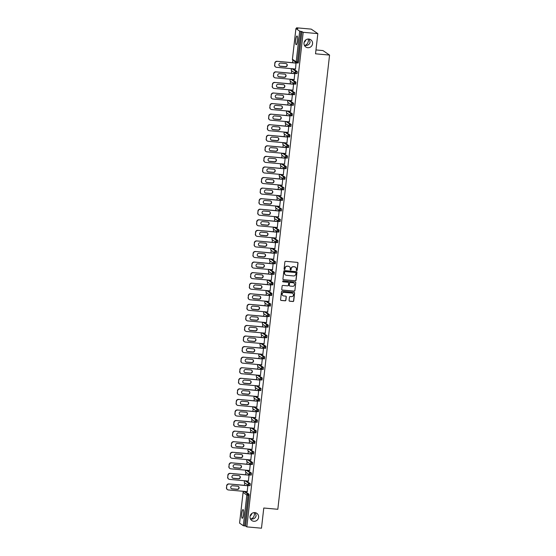 <?xml version="1.0" encoding="UTF-8"?>
<svg xmlns="http://www.w3.org/2000/svg" width="556" height="556" viewBox="0 0 556 556"><rect width="100%" height="100%" fill="white"/><g stroke="black" fill="none" stroke-linecap="round" stroke-linejoin="round"><path stroke-width="0.83" d="M254.3 512.597L254.44 514.502C253.925 517.129 252.619 518.637 250.513 519.033L251.103 519.109M254.815 512.611A4.392 4.267 124.2 0 0 251.847 520.576A4.392 4.267 124.2 0 0 258.345 518.387A4.392 4.267 124.2 0 0 254.815 512.611M308.26 39.017L308.399 40.929C307.885 43.556 306.571 45.064 304.473 45.453L305.056 45.536M308.768 39.038A4.392 4.267 124.2 0 0 305.807 46.996A4.392 4.267 124.2 0 0 312.305 44.807A4.392 4.267 124.2 0 0 308.768 39.038M296.695 270.598A0.473 0.459 124.2 0 0 297.203 270.174L298.009 263.113A0.674 0.653 124.2 0 0 297.432 262.39L285.617 261.32A0.674 0.653 124.2 0 0 284.887 261.925L284.081 268.993A0.473 0.459 124.2 0 0 284.484 269.5A0.473 0.459 124.2 0 0 284.999 269.076L285.103 268.159A2.155 2.092 124.2 0 1 287.445 266.22L288.432 266.31A2.155 2.092 124.2 0 1 290.288 268.631L290.183 269.542A0.473 0.459 124.2 0 0 290.586 270.049A0.473 0.459 124.2 0 0 291.101 269.625L291.205 268.708A2.155 2.092 124.2 0 1 293.547 266.776L294.534 266.859A2.155 2.092 124.2 0 1 296.39 269.18L296.285 270.091A0.473 0.459 124.2 0 0 296.695 270.598M296.417 270.473A0.473 0.459 124.2 0 0 297.071 270.084L297.877 263.023A0.674 0.653 124.2 0 0 297.662 262.453M284.213 269.368A0.473 0.459 124.2 0 0 284.867 268.986L285.103 268.159M290.315 269.924A0.473 0.459 124.2 0 0 290.969 269.535L291.205 268.708M250.513 519.033C253.64 519.332 255.51 518.213 256.135 515.655L255.28 512.681M304.473 45.453C307.593 45.759 309.47 44.633 310.095 42.082L309.24 39.101M297.46 40.942A4.392 0.903 -84.8 0 0 297.001 35.994A4.392 0.903 -84.8 0 0 295.764 39.789A4.392 0.903 -84.8 0 0 296.216 44.737A4.392 0.903 -84.8 0 0 297.46 40.942M243.5 514.515A4.392 0.903 -84.8 0 0 243.048 509.567A4.392 0.903 -84.8 0 0 241.804 513.362A4.392 0.903 -84.8 0 0 242.256 518.31A4.392 0.903 -84.8 0 0 243.5 514.515M289.078 300.49A0.674 0.653 124.2 0 0 289.655 301.213L292.97 301.512A0.674 0.653 124.2 0 0 293.707 300.907L294.597 293.061A0.674 0.653 124.2 0 0 294.02 292.338L282.205 291.274A0.674 0.653 124.2 0 0 281.475 291.879L280.578 299.726A0.674 0.653 124.2 0 0 281.155 300.448L285.159 300.81A0.674 0.653 124.2 0 0 285.895 300.205L286.277 296.848A0.674 0.653 124.2 0 0 285.694 296.119L283.713 295.945A1.8 1.751 124.2 0 1 282.26 293.575A1.8 1.751 124.2 0 1 284.116 292.386L291.893 293.088A1.8 1.751 124.2 0 1 293.346 295.458A1.8 1.751 124.2 0 1 291.49 296.647L290.19 296.529A0.674 0.653 124.2 0 0 289.461 297.133L289.078 300.49M295.931 28.592L292.435 59.27L296.181 61.82L299.677 31.143L295.931 28.592L297.808 28.641L296.57 27.8L311.214 29.12L317.83 33.624L315.53 53.807L329.569 55.079L277.819 509.282L263.78 508.017L261.48 528.2L246.836 526.88L303.187 32.304L300.879 31.365L297.384 62.05L298.454 62.147L301.95 31.463M317.83 33.624L303.187 32.304M295.326 280.836A0.674 0.653 124.2 0 0 296.056 280.231L296.953 272.384A0.674 0.653 124.2 0 0 296.376 271.662L284.561 270.598A0.674 0.653 124.2 0 0 283.831 271.203L282.935 279.049A0.674 0.653 124.2 0 0 283.511 279.772L295.194 280.745A0.674 0.653 124.2 0 0 295.924 280.141L296.821 272.294A0.674 0.653 124.2 0 0 296.605 271.731M295.778 282.726L294.882 290.573A0.674 0.653 124.2 0 1 294.152 291.177L282.337 290.107A0.674 0.653 124.2 0 1 281.753 289.384L282.135 286.027A0.674 0.653 124.2 0 1 282.872 285.423L287.66 285.853A0.674 0.653 124.2 0 0 288.39 285.249L288.647 283.025A0.674 0.653 124.2 0 0 288.064 282.295L283.08 281.85A0.473 0.459 124.2 0 1 282.698 281.225A0.473 0.459 124.2 0 1 283.185 280.919L295.194 282.003A0.674 0.653 124.2 0 1 295.778 282.726L294.882 290.573M329.569 55.079L322.953 50.575L315.968 49.943M299.677 31.143L300.879 31.365M246.836 526.88L245.599 526.039L243.326 525.712L239.587 523.12M250.151 515.954A4.392 4.267 124.2 0 0 251.868 513.438M304.111 42.374A4.392 4.267 124.2 0 0 305.821 39.858M244.438 485.339L244.723 482.865L248.456 485.409A1.029 1.001 124.2 0 0 248.914 485.576L249.151 483.539L250.214 483.637L250.297 484.79L250.012 485.68L248.963 485.576M245.641 474.775L245.926 472.301L249.658 474.838A1.029 1.001 124.2 0 0 250.117 475.005L250.353 472.975L251.423 473.073L251.507 474.219L251.215 475.109L250.165 475.012M246.843 464.204L247.128 461.737M248.052 453.64L248.33 451.166L252.063 453.71A1.029 1.001 124.2 0 0 252.528 453.877L253.599 453.967L252.549 453.884L252.758 451.84L253.828 451.938L253.619 453.981M249.255 443.076L249.533 440.602M250.457 432.505L250.742 430.038M251.66 421.941L251.944 419.467L255.677 422.011A1.029 1.001 124.2 0 0 256.142 422.178L257.206 422.275L256.163 422.185L256.372 420.141L257.442 420.239L257.233 422.282M252.869 411.377L253.147 408.903M254.071 400.807L254.349 398.339L258.081 400.876A1.029 1.001 124.2 0 0 258.547 401.043L258.776 399.013L259.847 399.111L259.638 401.147L258.596 401.05M255.273 390.242L255.551 387.775L259.291 390.312A1.029 1.001 124.2 0 0 259.749 390.479L260.82 390.576L259.777 390.486L259.986 388.442L261.049 388.54L260.84 390.583M256.476 379.678L256.761 377.204M257.678 369.114L257.963 366.64L261.695 369.177A1.029 1.001 124.2 0 0 262.161 369.344L262.39 367.314L263.461 367.412L263.252 369.448L262.21 369.351M258.887 358.544L259.165 356.076M260.09 347.98L260.368 345.505M261.292 337.416L261.577 334.941M262.495 326.845L262.779 324.377M263.697 316.281L263.982 313.806M264.906 305.717L265.184 303.242L268.916 305.786A1.029 1.001 124.2 0 0 269.382 305.946L269.611 303.917L270.682 304.014L270.473 306.057L269.431 305.953M266.109 295.146L266.387 292.678M267.311 284.582L267.596 282.114M268.513 274.018L268.798 271.543L272.53 274.087A1.029 1.001 124.2 0 0 272.996 274.247L274.066 274.344L273.017 274.261L273.225 272.218L274.296 272.315L274.087 274.358M269.723 263.454L270.001 260.979M270.925 252.883L271.203 250.415L274.935 252.952A1.029 1.001 124.2 0 0 275.401 253.119L275.63 251.09L276.7 251.18L276.784 252.334L276.492 253.223L275.449 253.119M272.127 242.319L272.412 239.845L276.144 242.388A1.029 1.001 124.2 0 0 276.603 242.555L277.673 242.645L276.631 242.562L276.839 240.519L277.903 240.616L277.701 242.659M273.33 231.755L273.615 229.28M274.532 221.184L274.817 218.716L278.549 221.253A1.029 1.001 124.2 0 0 279.015 221.42L279.244 219.391L280.314 219.488L280.106 221.524L279.063 221.427M275.741 210.62L276.019 208.146L279.751 210.689A1.029 1.001 124.2 0 0 280.217 210.856L280.446 208.82L281.517 208.917L281.6 210.071L281.308 210.96L280.266 210.856M276.944 200.056L277.222 197.582M278.146 189.485L278.431 187.018M279.348 178.921L279.633 176.454M280.558 168.357L280.836 165.883M281.76 157.793L282.038 155.319M282.962 147.222L283.24 144.755M284.165 136.658L284.45 134.184M285.367 126.094L285.652 123.62L289.384 126.156A1.029 1.001 124.2 0 0 289.85 126.323L290.079 124.294L291.149 124.391L290.941 126.427L289.891 126.33M286.576 115.523L286.854 113.056M287.779 104.959L288.057 102.485L291.789 105.028A1.029 1.001 124.2 0 0 292.254 105.195L292.484 103.159L293.554 103.256L293.637 104.41L293.346 105.299L292.303 105.195M288.981 94.395L289.266 91.921L292.998 94.464A1.029 1.001 124.2 0 0 293.457 94.624L294.527 94.722L293.485 94.638L293.693 92.595L294.756 92.692L294.555 94.735M290.183 83.824L290.468 81.357M291.386 73.26L291.671 70.793L295.403 73.329A1.029 1.001 124.2 0 0 295.868 73.496L296.098 71.46L297.168 71.557L297.251 72.711L296.96 73.6L295.917 73.496M292.595 62.696L292.873 60.222L296.605 62.765A1.029 1.001 124.2 0 0 297.071 62.925L297.384 62.05L296.181 61.82A1.029 1.001 124.2 0 0 296.605 62.765A1.029 1.029 0 0 0 297.092 62.939L298.162 63.036L297.119 62.932M296.487 28.53L296.57 27.8M296.014 63.002L295.528 69.187M244.147 491.553L245.245 491.643L249.012 494.201L249.095 495.354L248.025 495.257L244.529 525.941M245.599 526.039L249.095 495.354M298.454 62.147L298.162 63.036M246.426 481.086L250.214 483.637M247.629 470.515L251.423 473.073M248.88 459.958L247.809 459.861L248.88 459.958L252.626 462.502L252.417 464.545L251.375 464.448M250.033 449.387L253.828 451.938M251.236 438.816L255.03 441.374L254.822 443.41L253.779 443.313M250.165 438.726L250.193 438.719A1.029 1.029 0 0 0 249.519 440.595A1.029 1.001 124.2 0 1 249.095 439.65A1.029 1.001 -55.8 0 1 250.214 438.726L251.284 438.823L250.214 438.726L253.96 441.276L255.03 441.374M252.487 428.259L251.395 428.155L252.466 428.245L256.24 430.81L256.031 432.846L254.982 432.749M253.647 417.688L257.442 420.239M254.85 407.117L258.644 409.675L258.436 411.718L257.393 411.614M253.779 407.027L253.807 407.02A1.029 1.029 0 0 0 253.133 408.896A1.029 1.001 124.2 0 1 252.709 407.951A1.029 1.001 -55.8 0 1 253.828 407.027L254.898 407.124L253.828 407.027L257.574 409.577L258.644 409.675M256.052 396.553L259.847 399.111M257.254 385.989L261.049 388.54M258.464 375.425L262.258 377.976L262.05 380.019L261 379.915M259.666 364.854L263.461 367.412M260.868 354.29L264.663 356.841L264.454 358.884L263.412 358.787M261 343.629L262.119 343.726L265.865 346.277L265.657 348.32L264.614 348.216M267.075 335.713L266.866 337.749L265.768 337.645A1.029 1.001 124.2 0 1 265.309 337.485A1.029 1.029 0 0 0 265.796 337.659L266.004 335.615L267.075 335.713L263.322 333.162L262.258 333.065L266.004 335.615A1.029 1.001 -55.8 0 0 264.885 336.54A1.029 1.001 124.2 0 0 265.309 337.485L261.563 334.934A1.029 1.001 124.2 0 1 261.139 333.989A1.029 1.001 -55.8 0 1 262.258 333.065L262.23 333.058A1.029 1.029 0 0 0 261.563 334.934M264.482 322.591L268.277 325.149L268.068 327.185L267.019 327.088M263.412 322.494L264.531 322.598L263.461 322.501L267.207 325.051L268.277 325.149M264.614 311.93L265.733 312.027L269.479 314.578L269.271 316.621L268.228 316.517M266.887 301.456L270.682 304.014M268.089 290.892L271.884 293.45L271.675 295.486L270.633 295.389M267.019 290.795L267.047 290.795A1.029 1.029 0 0 0 266.373 292.664A1.029 1.001 124.2 0 1 265.949 291.726A1.029 1.001 -55.8 0 1 267.068 290.802L268.138 290.899L267.068 290.802L270.814 293.353L271.884 293.45M269.347 280.328L268.249 280.224L269.347 280.328L273.093 282.879L272.885 284.922L271.835 284.818M270.501 269.764L274.296 272.315M271.703 259.193L275.498 261.751L275.289 263.787L274.247 263.69M270.633 259.103L270.661 259.096A1.029 1.029 0 0 0 269.987 260.972A1.029 1.001 124.2 0 1 269.563 260.027A1.029 1.001 -55.8 0 1 270.682 259.103L271.752 259.2L270.682 259.103L274.428 261.654L275.498 261.751M272.906 248.629L276.7 251.18M274.115 238.065L277.903 240.616M275.366 227.501L274.296 227.404L275.366 227.501L279.112 230.052L278.904 232.088L277.854 231.991M276.52 216.93L280.314 219.488M277.722 206.366L281.517 208.917M278.973 195.802L277.903 195.705L278.973 195.802L282.719 198.353L282.511 200.396L281.468 200.292M283.928 187.789L283.72 189.825L282.622 189.721A1.029 1.001 124.2 0 1 282.163 189.554A1.029 1.029 0 0 0 282.65 189.728L282.858 187.692L283.928 187.789L280.175 185.238L279.112 185.141L282.858 187.692A1.029 1.001 -55.8 0 0 281.739 188.616A1.029 1.001 124.2 0 0 282.163 189.554L278.417 187.004A1.029 1.001 124.2 0 1 277.993 186.065A1.029 1.001 -55.8 0 1 279.112 185.141L279.084 185.134A1.029 1.029 0 0 0 278.417 187.004M281.336 174.667L285.131 177.218L284.922 179.261L283.873 179.157M280.266 174.57L281.385 174.667L280.314 174.577L284.06 177.121L285.131 177.218M281.468 164.006L282.587 164.103L286.333 166.654L286.125 168.697L285.082 168.593M287.535 156.09L287.327 158.126L286.236 158.022A1.029 1.001 124.2 0 1 285.77 157.855A1.029 1.029 0 0 0 286.257 158.029L286.465 155.993L287.535 156.09L283.789 153.539L282.719 153.442L286.465 155.993A1.029 1.001 -55.8 0 0 285.346 156.917A1.029 1.001 124.2 0 0 285.77 157.855L282.024 155.312A1.029 1.001 124.2 0 1 281.6 154.366A1.029 1.001 -55.8 0 1 282.719 153.442L282.698 153.435A1.029 1.029 0 0 0 282.024 155.312M284.943 142.968L288.738 145.519L288.529 147.562L287.487 147.458M283.873 142.871L284.971 142.961L283.921 142.878L287.667 145.429L288.738 145.519M286.201 132.404L285.103 132.3L286.201 132.404L289.947 134.955L289.739 136.998L288.689 136.894M287.355 121.834L291.149 124.391M288.557 111.269L292.352 113.82L292.143 115.863L291.101 115.766M287.487 111.172L287.515 111.172A1.029 1.029 0 0 0 286.84 113.042A1.029 1.001 124.2 0 1 286.416 112.103A1.029 1.001 -55.8 0 1 287.535 111.179L288.585 111.263L287.535 111.179L291.281 113.73L292.352 113.82M289.759 100.706L293.554 103.256M290.969 90.135L294.756 92.692M292.22 79.578L291.149 79.48L292.22 79.578L295.966 82.128L295.757 84.164L294.708 84.067M293.373 69.007L297.168 71.557M294.131 79.578L294.812 73.573M292.922 90.141L293.61 84.137M291.719 100.712L292.407 94.701M290.517 111.276L291.198 105.265M289.315 121.84L289.996 115.836M288.112 132.411L288.793 126.4M286.903 142.975L287.591 136.964M285.701 153.539L286.389 147.535M284.498 164.11L285.179 158.099M283.296 174.674L283.977 168.663M282.087 185.238L282.775 179.234M280.884 195.802L281.572 189.798M279.682 206.373L280.37 200.362M278.48 216.937L279.161 210.926M277.277 227.501L277.958 221.496M276.068 238.072L276.756 232.06M274.866 248.636L275.554 242.625M273.663 259.2L274.344 253.195M272.461 269.771L273.142 263.759M271.258 280.335L271.94 274.323M270.049 290.899L270.737 284.894M268.847 301.463L269.535 295.458M267.644 312.034L268.326 306.022M266.442 322.598L267.123 316.586M265.233 333.162L265.921 327.157M264.03 343.733L264.719 337.721M262.828 354.297L263.516 348.285M261.626 364.861L262.307 358.856M260.423 375.432L261.105 369.42M259.214 385.996L259.902 379.984M258.012 396.56L258.7 390.555M256.809 407.124L257.491 401.119M255.607 417.695L256.288 411.683M254.398 428.259L255.086 422.247M253.195 438.823L253.883 432.818M251.993 449.394L252.681 443.382M250.791 459.958L251.472 453.946M249.588 470.522L250.269 464.517M248.379 481.093L249.067 475.081M247.177 491.657L247.865 485.645M295.438 267.165A2.155 2.092 124.2 0 0 294.402 266.769L294.534 266.859M291.073 268.618A2.155 2.092 124.2 0 1 293.415 266.685L294.402 266.769M289.328 266.616A2.155 2.092 124.2 0 0 288.3 266.22L288.432 266.31M284.971 268.068A2.155 2.092 124.2 0 1 287.313 266.129L288.3 266.22M283.15 279.612A0.674 0.653 124.2 0 0 283.379 279.682L295.194 280.745M295.952 273.038A0.473 0.459 124.2 0 0 295.542 272.53L285.172 271.592A0.473 0.459 124.2 0 0 284.665 272.016L284.554 272.982A2.155 2.092 124.2 0 0 286.409 275.296L293.498 275.936A2.155 2.092 124.2 0 0 295.841 273.997L295.952 273.038M285.374 274.907A2.155 2.092 124.2 0 1 284.422 272.892L284.533 271.926A0.473 0.459 124.2 0 1 285.04 271.502L295.41 272.44M281.968 289.954A0.674 0.653 124.2 0 0 282.205 290.017L294.02 291.087A0.674 0.653 124.2 0 0 294.75 290.482M288.3 282.365A0.674 0.653 124.2 0 0 287.932 282.205L283.08 281.85M292.63 286.305A1.8 1.751 124.2 0 0 293.846 283.039A1.8 1.751 124.2 0 0 293.04 282.747L290.295 282.497A0.674 0.653 124.2 0 0 289.565 283.101L289.315 285.332A0.674 0.653 124.2 0 0 289.891 286.055L292.63 286.305M293.783 282.99A1.8 1.751 124.2 0 0 292.908 282.656L293.04 282.747M289.523 285.895A0.674 0.653 124.2 0 1 289.183 285.242L289.433 283.011A0.674 0.653 124.2 0 1 290.162 282.406L292.908 282.656M295.646 282.636A0.674 0.653 124.2 0 0 295.431 282.066M292.637 293.332A1.8 1.751 124.2 0 0 291.761 292.998L291.893 293.088M282.837 295.604A1.8 1.751 124.2 0 1 283.984 292.296L291.761 292.998M280.794 300.289A0.674 0.653 124.2 0 0 281.023 300.358L285.026 300.72A0.674 0.653 124.2 0 0 285.763 300.115L286.145 296.758A0.674 0.653 124.2 0 0 285.93 296.188M289.294 301.06A0.674 0.653 124.2 0 0 289.523 301.123L292.838 301.421A0.674 0.653 124.2 0 0 293.568 300.817L294.465 292.97A0.674 0.653 124.2 0 0 294.249 292.407M274.789 63.141L274.782 65.108L274.789 63.141A2.057 2.002 -55.8 0 1 277.027 61.292L296.23 63.023M274.782 65.108A2.057 2.002 124.2 0 0 275.63 66.984L275.428 66.852A2.057 2.002 -55.8 0 1 274.581 64.969M286.486 63.766A1.612 1.571 -55.8 0 1 285.304 66.623L280.092 66.15A1.612 1.571 -55.8 0 1 279.466 65.956M277.027 61.292L296.216 63.141M277.229 61.424A2.057 2.002 124.2 0 0 274.991 63.273M275.63 66.984A2.057 2.002 124.2 0 0 276.554 67.318L295.542 69.034M285.867 63.572A1.612 1.571 -55.8 0 1 287.16 65.691A1.612 1.571 -55.8 0 1 285.499 66.755L280.287 66.289A1.612 1.571 -55.8 0 1 278.987 64.169A1.612 1.571 -55.8 0 1 280.648 63.099L285.867 63.572M273.587 73.705L273.58 75.672L273.587 73.705A2.057 2.002 -55.8 0 1 275.825 71.856L295.027 73.587M273.58 75.672A2.057 2.002 124.2 0 0 274.428 77.555L274.226 77.416A2.057 2.002 -55.8 0 1 273.378 75.533M285.284 74.337A1.612 1.571 -55.8 0 1 284.102 77.187L278.883 76.714A1.612 1.571 -55.8 0 1 278.264 76.519M275.825 71.856L295.014 73.705M276.026 71.988A2.057 2.002 124.2 0 0 273.788 73.844M274.428 77.555A2.057 2.002 124.2 0 0 275.352 77.882L294.339 79.598M284.658 74.143A1.612 1.571 -55.8 0 1 285.958 76.255A1.612 1.571 -55.8 0 1 284.297 77.326L279.084 76.853A1.612 1.571 -55.8 0 1 277.785 74.733A1.612 1.571 -55.8 0 1 279.446 73.67L284.658 74.143M272.384 84.276L272.37 86.236L272.384 84.276A2.057 2.002 -55.8 0 1 274.622 82.42L293.818 84.158M272.37 86.236A2.057 2.002 124.2 0 0 273.225 88.119L273.024 87.987A2.057 2.002 -55.8 0 1 272.176 86.104M284.081 84.901A1.612 1.571 -55.8 0 1 282.893 87.751L277.68 87.285A1.612 1.571 -55.8 0 1 277.055 87.09M274.622 82.42L293.804 84.269M274.817 82.559A2.057 2.002 124.2 0 0 272.579 84.408M273.225 88.119A2.057 2.002 124.2 0 0 274.15 88.453L293.137 90.162M283.456 84.707A1.612 1.571 -55.8 0 1 284.755 86.826A1.612 1.571 -55.8 0 1 283.094 87.89L277.882 87.417A1.612 1.571 -55.8 0 1 276.582 85.297A1.612 1.571 -55.8 0 1 278.243 84.234L283.456 84.707M271.182 94.84L271.168 96.8L271.182 94.84A2.057 2.002 -55.8 0 1 273.42 92.991L292.616 94.722M271.168 96.8A2.057 2.002 124.2 0 0 272.016 98.683L271.821 98.551A2.057 2.002 -55.8 0 1 270.974 96.668M282.879 95.465A1.612 1.571 -55.8 0 1 281.69 98.322L276.478 97.849A1.612 1.571 -55.8 0 1 275.852 97.654M273.42 92.991L292.602 94.84M273.615 93.123A2.057 2.002 124.2 0 0 271.377 94.972M272.016 98.683A2.057 2.002 124.2 0 0 272.947 99.017L291.935 100.726M282.253 95.271A1.612 1.571 -55.8 0 1 283.553 97.39A1.612 1.571 -55.8 0 1 281.892 98.454L276.673 97.981A1.612 1.571 -55.8 0 1 275.38 95.861A1.612 1.571 -55.8 0 1 277.041 94.798L282.253 95.271M269.973 105.404L269.966 107.371L269.973 105.404A2.057 2.002 -55.8 0 1 272.211 103.555L291.413 105.286M269.966 107.371A2.057 2.002 124.2 0 0 270.814 109.254L270.619 109.115A2.057 2.002 -55.8 0 1 269.764 107.232M281.67 106.036A1.612 1.571 -55.8 0 1 280.488 108.886L275.276 108.413A1.612 1.571 -55.8 0 1 274.65 108.218M272.211 103.555L291.4 105.404M272.412 103.687A2.057 2.002 124.2 0 0 270.174 105.543M270.814 109.254A2.057 2.002 124.2 0 0 271.738 109.581L290.725 111.297M281.051 105.835A1.612 1.571 -55.8 0 1 282.344 107.954A1.612 1.571 -55.8 0 1 280.69 109.018L275.47 108.552A1.612 1.571 -55.8 0 1 274.178 106.432A1.612 1.571 -55.8 0 1 275.832 105.369L281.051 105.835M268.77 115.975L268.763 117.935L268.77 115.975A2.057 2.002 -55.8 0 1 271.008 114.119L290.211 115.856M268.763 117.935A2.057 2.002 124.2 0 0 269.611 119.818L269.41 119.679A2.057 2.002 -55.8 0 1 268.562 117.802M280.467 116.6A1.612 1.571 -55.8 0 1 279.286 119.45L274.066 118.984A1.612 1.571 -55.8 0 1 273.448 118.782M271.008 114.119L290.197 115.968M271.21 114.258A2.057 2.002 124.2 0 0 268.972 116.107M269.611 119.818A2.057 2.002 124.2 0 0 270.536 120.152L289.523 121.861M279.849 116.406A1.612 1.571 -55.8 0 1 281.141 118.525A1.612 1.571 -55.8 0 1 279.48 119.589L274.268 119.116A1.612 1.571 -55.8 0 1 272.968 116.996A1.612 1.571 -55.8 0 1 274.629 115.933L279.849 116.406M267.568 126.539L267.561 128.499L267.568 126.539A2.057 2.002 -55.8 0 1 269.806 124.69L289.009 126.42M267.561 128.499A2.057 2.002 124.2 0 0 268.409 130.382L268.207 130.25A2.057 2.002 -55.8 0 1 267.36 128.366M279.265 127.164A1.612 1.571 -55.8 0 1 278.083 130.021L272.864 129.548A1.612 1.571 -55.8 0 1 272.245 129.353M269.806 124.69L288.995 126.539M270.007 124.822A2.057 2.002 124.2 0 0 267.77 126.671M268.409 130.382A2.057 2.002 124.2 0 0 269.333 130.716L288.321 132.425M278.639 126.97A1.612 1.571 -55.8 0 1 279.939 129.089A1.612 1.571 -55.8 0 1 278.278 130.153L273.065 129.68A1.612 1.571 -55.8 0 1 271.766 127.56A1.612 1.571 -55.8 0 1 273.427 126.497L278.639 126.97M266.366 137.103L266.352 139.069L266.366 137.103A2.057 2.002 -55.8 0 1 268.604 135.254L287.8 136.984M266.352 139.069A2.057 2.002 124.2 0 0 267.2 140.953L267.005 140.814A2.057 2.002 -55.8 0 1 266.157 138.93M278.063 137.728A1.612 1.571 -55.8 0 1 276.874 140.585L271.662 140.112A1.612 1.571 -55.8 0 1 271.036 139.917M268.604 135.254L287.786 137.103M268.798 135.386A2.057 2.002 124.2 0 0 266.56 137.242M267.2 140.953A2.057 2.002 124.2 0 0 268.131 141.28L287.118 142.996M277.437 137.534A1.612 1.571 -55.8 0 1 278.737 139.653A1.612 1.571 -55.8 0 1 277.076 140.717L271.863 140.251A1.612 1.571 -55.8 0 1 270.563 138.131A1.612 1.571 -55.8 0 1 272.225 137.068L277.437 137.534M265.163 147.667L265.149 149.633L265.163 147.667A2.057 2.002 -55.8 0 1 267.401 145.818L286.597 147.548M265.149 149.633A2.057 2.002 124.2 0 0 265.997 151.517L265.803 151.378A2.057 2.002 -55.8 0 1 264.955 149.501M276.86 148.299A1.612 1.571 -55.8 0 1 275.672 151.149L270.459 150.683A1.612 1.571 -55.8 0 1 269.834 150.481M267.401 145.818L286.583 147.667M267.596 145.957A2.057 2.002 124.2 0 0 265.358 147.806M265.997 151.517A2.057 2.002 124.2 0 0 266.922 151.844L285.916 153.56M276.235 148.104A1.612 1.571 -55.8 0 1 277.534 150.224A1.612 1.571 -55.8 0 1 275.873 151.288L270.654 150.815A1.612 1.571 -55.8 0 1 269.361 148.695A1.612 1.571 -55.8 0 1 271.022 147.632L276.235 148.104M263.954 158.238L263.947 160.197L263.954 158.238A2.057 2.002 -55.8 0 1 266.192 156.382L285.395 158.119M263.947 160.197A2.057 2.002 124.2 0 0 264.795 162.081L264.593 161.949A2.057 2.002 -55.8 0 1 263.746 160.065M275.651 158.863A1.612 1.571 -55.8 0 1 274.469 161.72L269.257 161.247A1.612 1.571 -55.8 0 1 268.631 161.052M266.192 156.382L285.381 158.231M266.394 156.521A2.057 2.002 124.2 0 0 264.156 158.37M264.795 162.081A2.057 2.002 124.2 0 0 265.719 162.415L284.707 164.124M275.032 158.668A1.612 1.571 -55.8 0 1 276.325 160.788A1.612 1.571 -55.8 0 1 274.671 161.852L269.451 161.379A1.612 1.571 -55.8 0 1 268.152 159.259A1.612 1.571 -55.8 0 1 269.813 158.196L275.032 158.668M262.752 168.802L262.745 170.768L262.752 168.802A2.057 2.002 -55.8 0 1 264.99 166.953L284.192 168.683M262.745 170.768A2.057 2.002 124.2 0 0 263.593 172.645L263.391 172.513A2.057 2.002 -55.8 0 1 262.543 170.629M274.449 169.427A1.612 1.571 -55.8 0 1 273.267 172.284L268.048 171.811A1.612 1.571 -55.8 0 1 267.429 171.616M264.99 166.953L284.179 168.802M265.191 167.085A2.057 2.002 124.2 0 0 262.953 168.934M263.593 172.645A2.057 2.002 124.2 0 0 264.517 172.979L283.504 174.695M273.823 169.232A1.612 1.571 -55.8 0 1 275.123 171.352A1.612 1.571 -55.8 0 1 273.462 172.416L268.249 171.95A1.612 1.571 -55.8 0 1 266.95 169.83A1.612 1.571 -55.8 0 1 268.611 168.767L273.823 169.232M261.549 179.366L261.542 181.332L261.549 179.366A2.057 2.002 -55.8 0 1 263.787 177.517L282.983 179.247M261.542 181.332A2.057 2.002 124.2 0 0 262.39 183.216L262.189 183.077A2.057 2.002 -55.8 0 1 261.341 181.193M273.246 179.998A1.612 1.571 -55.8 0 1 272.065 182.848L266.845 182.375A1.612 1.571 -55.8 0 1 266.22 182.18M263.787 177.517L282.976 179.366M263.982 177.649A2.057 2.002 124.2 0 0 261.751 179.505M262.39 183.216A2.057 2.002 124.2 0 0 263.315 183.543L282.302 185.259M272.621 179.803A1.612 1.571 -55.8 0 1 273.92 181.923A1.612 1.571 -55.8 0 1 272.259 182.987L267.047 182.514A1.612 1.571 -55.8 0 1 265.747 180.394A1.612 1.571 -55.8 0 1 267.408 179.331L272.621 179.803M260.347 189.937L260.333 191.896L260.347 189.937A2.057 2.002 -55.8 0 1 262.585 188.081L281.781 189.818M260.333 191.896A2.057 2.002 124.2 0 0 261.181 193.78L260.986 193.648A2.057 2.002 -55.8 0 1 260.138 191.764M272.044 190.562A1.612 1.571 -55.8 0 1 270.855 193.412L265.643 192.946A1.612 1.571 -55.8 0 1 265.017 192.751M262.585 188.081L281.767 189.93M262.779 188.22A2.057 2.002 124.2 0 0 260.542 190.069M261.181 193.78A2.057 2.002 124.2 0 0 262.112 194.113L281.1 195.823M271.418 190.367A1.612 1.571 -55.8 0 1 272.718 192.487A1.612 1.571 -55.8 0 1 271.057 193.551L265.837 193.078A1.612 1.571 -55.8 0 1 264.545 190.958A1.612 1.571 -55.8 0 1 266.206 189.895L271.418 190.367M259.145 200.501L259.131 202.467L259.145 200.501A2.057 2.002 -55.8 0 1 261.376 198.652L280.578 200.382M259.131 202.467A2.057 2.002 124.2 0 0 259.979 204.344L259.784 204.212A2.057 2.002 -55.8 0 1 258.936 202.328M270.841 201.126A1.612 1.571 -55.8 0 1 269.653 203.982L264.441 203.51A1.612 1.571 -55.8 0 1 263.815 203.315M261.376 198.652L280.565 200.501M261.577 198.784A2.057 2.002 124.2 0 0 259.339 200.633M259.979 204.344A2.057 2.002 124.2 0 0 260.903 204.677L279.897 206.387M270.216 200.931A1.612 1.571 -55.8 0 1 271.516 203.051A1.612 1.571 -55.8 0 1 269.855 204.115L264.635 203.642A1.612 1.571 -55.8 0 1 263.342 201.522A1.612 1.571 -55.8 0 1 264.997 200.459L270.216 200.931M257.935 211.065L257.928 213.031L257.935 211.065A2.057 2.002 -55.8 0 1 260.173 209.216L279.376 210.946M257.928 213.031A2.057 2.002 124.2 0 0 258.776 214.915L258.575 214.776A2.057 2.002 -55.8 0 1 257.727 212.892M269.632 211.697A1.612 1.571 -55.8 0 1 268.451 214.546L263.231 214.074A1.612 1.571 -55.8 0 1 262.613 213.879M260.173 209.216L279.362 211.065M260.375 209.348A2.057 2.002 124.2 0 0 258.137 211.204M258.776 214.915A2.057 2.002 124.2 0 0 259.701 215.241L278.688 216.958M269.014 211.495A1.612 1.571 -55.8 0 1 270.306 213.615A1.612 1.571 -55.8 0 1 268.645 214.679L263.433 214.213A1.612 1.571 -55.8 0 1 262.133 212.093A1.612 1.571 -55.8 0 1 263.794 211.03L269.014 211.495M256.733 221.635L256.726 223.595L256.733 221.635A2.057 2.002 -55.8 0 1 258.971 219.78L278.174 221.517M256.726 223.595A2.057 2.002 124.2 0 0 257.574 225.479L257.372 225.34A2.057 2.002 -55.8 0 1 256.524 223.463M268.43 222.261A1.612 1.571 -55.8 0 1 267.248 225.11L262.029 224.645A1.612 1.571 -55.8 0 1 261.41 224.45M258.971 219.78L278.16 221.629M259.172 219.919A2.057 2.002 124.2 0 0 256.935 221.768M257.574 225.479A2.057 2.002 124.2 0 0 258.498 225.812L277.486 227.522M267.804 222.066A1.612 1.571 -55.8 0 1 269.104 224.186A1.612 1.571 -55.8 0 1 267.443 225.25L262.23 224.777A1.612 1.571 -55.8 0 1 260.931 222.657A1.612 1.571 -55.8 0 1 262.592 221.594L267.804 222.066M255.531 232.2L255.517 234.159L255.531 232.2A2.057 2.002 -55.8 0 1 257.769 230.351L276.964 232.081M255.517 234.159A2.057 2.002 124.2 0 0 256.365 236.043L256.17 235.911A2.057 2.002 -55.8 0 1 255.322 234.027M267.227 232.825A1.612 1.571 -55.8 0 1 266.039 235.681L260.827 235.209A1.612 1.571 -55.8 0 1 260.201 235.014M257.769 230.351L276.951 232.2M257.963 230.483A2.057 2.002 124.2 0 0 255.725 232.332M256.365 236.043A2.057 2.002 124.2 0 0 257.296 236.376L276.283 238.086M266.602 232.63A1.612 1.571 -55.8 0 1 267.902 234.75A1.612 1.571 -55.8 0 1 266.241 235.814L261.028 235.341A1.612 1.571 -55.8 0 1 259.728 233.221A1.612 1.571 -55.8 0 1 261.389 232.158L266.602 232.63M254.328 242.763L254.314 244.73L254.328 242.763A2.057 2.002 -55.8 0 1 256.566 240.915L275.762 242.645M254.314 244.73A2.057 2.002 124.2 0 0 255.162 246.614L254.968 246.475A2.057 2.002 -55.8 0 1 254.12 244.591M266.025 243.389A1.612 1.571 -55.8 0 1 264.837 246.245L259.624 245.773A1.612 1.571 -55.8 0 1 258.999 245.578M256.566 240.915L275.748 242.763M256.761 241.047A2.057 2.002 124.2 0 0 254.523 242.902M255.162 246.614A2.057 2.002 124.2 0 0 256.094 246.94L275.081 248.657M265.4 243.194A1.612 1.571 -55.8 0 1 266.699 245.314A1.612 1.571 -55.8 0 1 265.038 246.377L259.819 245.912A1.612 1.571 -55.8 0 1 258.526 243.792A1.612 1.571 -55.8 0 1 260.187 242.729L265.4 243.194M253.119 253.327L253.112 255.294L253.119 253.327A2.057 2.002 -55.8 0 1 255.357 251.479L274.56 253.209M253.112 255.294A2.057 2.002 124.2 0 0 253.96 257.178L253.758 257.039A2.057 2.002 -55.8 0 1 252.91 255.162M264.816 253.96A1.612 1.571 -55.8 0 1 263.634 256.809L258.422 256.344A1.612 1.571 -55.8 0 1 257.796 256.142M255.357 251.479L274.546 253.327M255.558 251.618A2.057 2.002 124.2 0 0 253.321 253.466M253.96 257.178A2.057 2.002 124.2 0 0 254.884 257.504L273.872 259.221M264.197 253.765A1.612 1.571 -55.8 0 1 265.49 255.885A1.612 1.571 -55.8 0 1 263.836 256.948L258.616 256.476A1.612 1.571 -55.8 0 1 257.324 254.356A1.612 1.571 -55.8 0 1 258.978 253.293L264.197 253.765M251.917 263.898L251.91 265.858L251.917 263.898A2.057 2.002 -55.8 0 1 254.155 262.043L273.357 263.78M251.91 265.858A2.057 2.002 124.2 0 0 252.758 267.742L252.556 267.61A2.057 2.002 -55.8 0 1 251.708 265.726M263.613 264.524A1.612 1.571 -55.8 0 1 262.432 267.38L257.213 266.908A1.612 1.571 -55.8 0 1 256.594 266.713M254.155 262.043L273.344 263.891M254.356 262.182A2.057 2.002 124.2 0 0 252.118 264.03M252.758 267.742A2.057 2.002 124.2 0 0 253.682 268.075L272.669 269.785M262.995 264.329A1.612 1.571 -55.8 0 1 264.288 266.449A1.612 1.571 -55.8 0 1 262.627 267.512L257.414 267.04A1.612 1.571 -55.8 0 1 256.114 264.92A1.612 1.571 -55.8 0 1 257.775 263.857L262.995 264.329M250.714 274.462L250.707 276.429L250.714 274.462A2.057 2.002 -55.8 0 1 252.952 272.614L272.155 274.344M250.707 276.429A2.057 2.002 124.2 0 0 251.555 278.306L251.354 278.174A2.057 2.002 -55.8 0 1 250.506 276.29M262.411 275.088A1.612 1.571 -55.8 0 1 261.23 277.944L256.01 277.472A1.612 1.571 -55.8 0 1 255.385 277.277M252.952 272.614L272.141 274.462M253.147 272.746A2.057 2.002 124.2 0 0 250.916 274.594M251.555 278.306A2.057 2.002 124.2 0 0 252.48 278.639L271.467 280.356M261.786 274.893A1.612 1.571 -55.8 0 1 263.085 277.013A1.612 1.571 -55.8 0 1 261.424 278.076L256.212 277.611A1.612 1.571 -55.8 0 1 254.912 275.491A1.612 1.571 -55.8 0 1 256.573 274.428L261.786 274.893M249.512 285.026L249.498 286.993L249.512 285.026A2.057 2.002 -55.8 0 1 251.75 283.178L270.946 284.908M249.498 286.993A2.057 2.002 124.2 0 0 250.346 288.877L250.151 288.738A2.057 2.002 -55.8 0 1 249.303 286.854M261.209 285.659A1.612 1.571 -55.8 0 1 260.02 288.508L254.808 288.036A1.612 1.571 -55.8 0 1 254.182 287.841M251.75 283.178L270.932 285.026M251.944 283.31A2.057 2.002 124.2 0 0 249.707 285.165M250.346 288.877A2.057 2.002 124.2 0 0 251.277 289.203L270.265 290.92M260.583 285.464A1.612 1.571 -55.8 0 1 261.883 287.584A1.612 1.571 -55.8 0 1 260.222 288.647L255.009 288.175A1.612 1.571 -55.8 0 1 253.71 286.055A1.612 1.571 -55.8 0 1 255.371 284.992L260.583 285.464M248.31 295.597L248.296 297.557L248.31 295.597A2.057 2.002 -55.8 0 1 250.541 293.742L269.743 295.479M248.296 297.557A2.057 2.002 124.2 0 0 249.144 299.441L248.949 299.309A2.057 2.002 -55.8 0 1 248.101 297.425M260.006 296.223A1.612 1.571 -55.8 0 1 258.818 299.072L253.605 298.607A1.612 1.571 -55.8 0 1 252.98 298.412M250.541 293.742L269.729 295.59M250.742 293.881A2.057 2.002 124.2 0 0 248.504 295.729M249.144 299.441A2.057 2.002 124.2 0 0 250.068 299.774L269.062 301.484M259.381 296.028A1.612 1.571 -55.8 0 1 260.681 298.148A1.612 1.571 -55.8 0 1 259.02 299.211L253.8 298.739A1.612 1.571 -55.8 0 1 252.507 296.619A1.612 1.571 -55.8 0 1 254.168 295.556L259.381 296.028M247.1 306.161L247.093 308.128L247.1 306.161A2.057 2.002 -55.8 0 1 249.338 304.313L268.541 306.043M247.093 308.128A2.057 2.002 124.2 0 0 247.941 310.005L247.74 309.873A2.057 2.002 -55.8 0 1 246.892 307.989M258.797 306.787A1.612 1.571 -55.8 0 1 257.616 309.643L252.403 309.171A1.612 1.571 -55.8 0 1 251.778 308.976M249.338 304.313L268.527 306.161M249.54 304.445A2.057 2.002 124.2 0 0 247.302 306.293M247.941 310.005A2.057 2.002 124.2 0 0 248.866 310.338L267.853 312.048M258.179 306.592A1.612 1.571 -55.8 0 1 259.471 308.712A1.612 1.571 -55.8 0 1 257.81 309.775L252.598 309.303A1.612 1.571 -55.8 0 1 251.298 307.183A1.612 1.571 -55.8 0 1 252.959 306.12L258.179 306.592M245.898 316.725L245.891 318.692L245.898 316.725A2.057 2.002 -55.8 0 1 248.136 314.877L267.339 316.607M245.891 318.692A2.057 2.002 124.2 0 0 246.739 320.576L246.537 320.437A2.057 2.002 -55.8 0 1 245.689 318.553M257.595 317.358A1.612 1.571 -55.8 0 1 256.413 320.207L251.194 319.735A1.612 1.571 -55.8 0 1 250.575 319.54M248.136 314.877L267.325 316.725M248.337 315.009A2.057 2.002 124.2 0 0 246.1 316.864M246.739 320.576A2.057 2.002 124.2 0 0 247.663 320.902L266.651 322.619M256.969 317.156A1.612 1.571 -55.8 0 1 258.269 319.276A1.612 1.571 -55.8 0 1 256.608 320.339L251.395 319.874A1.612 1.571 -55.8 0 1 250.096 317.754A1.612 1.571 -55.8 0 1 251.757 316.691L256.969 317.156M244.696 327.296L244.682 329.256L244.696 327.296A2.057 2.002 -55.8 0 1 246.933 325.441L266.129 327.178M244.682 329.256A2.057 2.002 124.2 0 0 245.537 331.14L245.335 331.008A2.057 2.002 -55.8 0 1 244.487 329.124M256.392 327.922A1.612 1.571 -55.8 0 1 255.204 330.771L249.991 330.306A1.612 1.571 -55.8 0 1 249.366 330.111M246.933 325.441L266.122 327.289M247.128 325.58A2.057 2.002 124.2 0 0 244.89 327.428M245.537 331.14A2.057 2.002 124.2 0 0 246.461 331.473L265.448 333.183M255.767 327.727A1.612 1.571 -55.8 0 1 257.067 329.847A1.612 1.571 -55.8 0 1 255.406 330.91L250.193 330.438A1.612 1.571 -55.8 0 1 248.893 328.318A1.612 1.571 -55.8 0 1 250.554 327.255L255.767 327.727M243.493 337.86L243.479 339.82L243.493 337.86A2.057 2.002 -55.8 0 1 245.731 336.012L264.927 337.742M243.479 339.82A2.057 2.002 124.2 0 0 244.327 341.704L244.133 341.572A2.057 2.002 -55.8 0 1 243.285 339.688M255.19 338.486A1.612 1.571 -55.8 0 1 254.002 341.342L248.789 340.87A1.612 1.571 -55.8 0 1 248.164 340.675M245.731 336.012L264.913 337.86M245.926 336.144A2.057 2.002 124.2 0 0 243.688 337.992M244.327 341.704A2.057 2.002 124.2 0 0 245.259 342.037L264.246 343.747M254.565 338.291A1.612 1.571 -55.8 0 1 255.864 340.411A1.612 1.571 -55.8 0 1 254.203 341.474L248.984 341.002A1.612 1.571 -55.8 0 1 247.691 338.882A1.612 1.571 -55.8 0 1 249.352 337.819L254.565 338.291M242.284 348.424L242.277 350.391L242.284 348.424A2.057 2.002 -55.8 0 1 244.522 346.576L263.725 348.306M242.277 350.391A2.057 2.002 124.2 0 0 243.125 352.275L242.93 352.136A2.057 2.002 -55.8 0 1 242.075 350.252M253.988 349.05A1.612 1.571 -55.8 0 1 252.799 351.906L247.587 351.434A1.612 1.571 -55.8 0 1 246.961 351.239M244.522 346.576L263.711 348.424M244.723 346.708A2.057 2.002 124.2 0 0 242.485 348.563M243.125 352.275A2.057 2.002 124.2 0 0 244.049 352.601L263.037 354.318M253.362 348.855A1.612 1.571 -55.8 0 1 254.655 350.975A1.612 1.571 -55.8 0 1 253.001 352.038L247.781 351.573A1.612 1.571 -55.8 0 1 246.489 349.453A1.612 1.571 -55.8 0 1 248.143 348.39L253.362 348.855M241.082 358.988L241.075 360.955L241.082 358.988A2.057 2.002 -55.8 0 1 243.32 357.14L262.522 358.87M241.075 360.955A2.057 2.002 124.2 0 0 241.923 362.839L241.721 362.7A2.057 2.002 -55.8 0 1 240.873 360.823M252.778 359.621A1.612 1.571 -55.8 0 1 251.597 362.47L246.377 362.005A1.612 1.571 -55.8 0 1 245.759 361.803M243.32 357.14L262.508 358.988M243.521 357.279A2.057 2.002 124.2 0 0 241.283 359.127M241.923 362.839A2.057 2.002 124.2 0 0 242.847 363.165L261.834 364.882M252.16 359.426A1.612 1.571 -55.8 0 1 253.453 361.546A1.612 1.571 -55.8 0 1 251.792 362.609L246.579 362.137A1.612 1.571 -55.8 0 1 245.279 360.017A1.612 1.571 -55.8 0 1 246.94 358.954L252.16 359.426M239.879 369.559L239.872 371.519L239.879 369.559A2.057 2.002 -55.8 0 1 242.117 367.704L261.32 369.441M239.872 371.519A2.057 2.002 124.2 0 0 240.72 373.403L240.519 373.271A2.057 2.002 -55.8 0 1 239.671 371.387M251.576 370.185A1.612 1.571 -55.8 0 1 250.395 373.041L245.175 372.569A1.612 1.571 -55.8 0 1 244.557 372.374M242.117 367.704L261.306 369.552M242.319 367.843A2.057 2.002 124.2 0 0 240.081 369.691M240.72 373.403A2.057 2.002 124.2 0 0 241.645 373.736L260.632 375.446M250.951 369.99A1.612 1.571 -55.8 0 1 252.25 372.11A1.612 1.571 -55.8 0 1 250.589 373.173L245.377 372.701A1.612 1.571 -55.8 0 1 244.077 370.581A1.612 1.571 -55.8 0 1 245.738 369.518L250.951 369.99M238.677 380.123L238.663 382.09L238.677 380.123A2.057 2.002 -55.8 0 1 240.915 378.275L260.111 380.005M238.663 382.09A2.057 2.002 124.2 0 0 239.511 383.967L239.316 383.835A2.057 2.002 -55.8 0 1 238.468 381.951M250.374 380.749A1.612 1.571 -55.8 0 1 249.185 383.605L243.973 383.133A1.612 1.571 -55.8 0 1 243.347 382.938M240.915 378.275L260.097 380.123M241.109 378.407A2.057 2.002 124.2 0 0 238.871 380.255M239.511 383.967A2.057 2.002 124.2 0 0 240.442 384.3L259.43 386.017M249.748 380.554A1.612 1.571 -55.8 0 1 251.048 382.674A1.612 1.571 -55.8 0 1 249.387 383.737L244.174 383.272A1.612 1.571 -55.8 0 1 242.875 381.152A1.612 1.571 -55.8 0 1 244.536 380.089L249.748 380.554M237.475 390.687L237.461 392.654L237.475 390.687A2.057 2.002 -55.8 0 1 239.712 388.839L258.908 390.569M237.461 392.654A2.057 2.002 124.2 0 0 238.309 394.538L238.114 394.399A2.057 2.002 -55.8 0 1 237.266 392.515M249.171 391.32A1.612 1.571 -55.8 0 1 247.983 394.169L242.77 393.697A1.612 1.571 -55.8 0 1 242.145 393.502M239.712 388.839L258.894 390.687M239.907 388.971A2.057 2.002 124.2 0 0 237.669 390.826M238.309 394.538A2.057 2.002 124.2 0 0 239.233 394.864L258.227 396.581M248.546 391.125A1.612 1.571 -55.8 0 1 249.846 393.245A1.612 1.571 -55.8 0 1 248.184 394.308L242.965 393.836A1.612 1.571 -55.8 0 1 241.672 391.716A1.612 1.571 -55.8 0 1 243.333 390.653L248.546 391.125M236.265 401.258L236.258 403.218L236.265 401.258A2.057 2.002 -55.8 0 1 238.503 399.403L257.706 401.14M236.258 403.218A2.057 2.002 124.2 0 0 237.106 405.102L236.905 404.97A2.057 2.002 -55.8 0 1 236.057 403.086M247.962 401.884A1.612 1.571 -55.8 0 1 246.781 404.733L241.568 404.268A1.612 1.571 -55.8 0 1 240.943 404.073M238.503 399.403L257.692 401.251M238.705 399.542A2.057 2.002 124.2 0 0 236.467 401.39M237.106 405.102A2.057 2.002 124.2 0 0 238.031 405.435L257.018 407.145M247.344 401.689A1.612 1.571 -55.8 0 1 248.636 403.809A1.612 1.571 -55.8 0 1 246.982 404.872L241.763 404.4A1.612 1.571 -55.8 0 1 240.463 402.28A1.612 1.571 -55.8 0 1 242.124 401.217L247.344 401.689M235.063 411.822L235.056 413.789L235.063 411.822A2.057 2.002 -55.8 0 1 237.301 409.974L256.504 411.704M235.056 413.789A2.057 2.002 124.2 0 0 235.904 415.666L235.702 415.534A2.057 2.002 -55.8 0 1 234.854 413.65M246.76 412.448A1.612 1.571 -55.8 0 1 245.578 415.304L240.359 414.832A1.612 1.571 -55.8 0 1 239.74 414.637M237.301 409.974L256.49 411.822M237.502 410.106A2.057 2.002 124.2 0 0 235.264 411.954M235.904 415.666A2.057 2.002 124.2 0 0 236.828 415.999L255.816 417.709M246.141 412.253A1.612 1.571 -55.8 0 1 247.434 414.373A1.612 1.571 -55.8 0 1 245.773 415.436L240.56 414.964A1.612 1.571 -55.8 0 1 239.261 412.844A1.612 1.571 -55.8 0 1 240.922 411.781L246.141 412.253M233.861 422.386L233.854 424.353L233.861 422.386A2.057 2.002 -55.8 0 1 236.098 420.538L255.294 422.268M233.854 424.353A2.057 2.002 124.2 0 0 234.701 426.237L234.5 426.098A2.057 2.002 -55.8 0 1 233.652 424.214M245.557 423.019A1.612 1.571 -55.8 0 1 244.376 425.868L239.156 425.396A1.612 1.571 -55.8 0 1 238.531 425.201M236.098 420.538L255.287 422.386M236.293 420.67A2.057 2.002 124.2 0 0 234.062 422.525M234.701 426.237A2.057 2.002 124.2 0 0 235.626 426.563L254.613 428.28M244.932 422.817A1.612 1.571 -55.8 0 1 246.232 424.937A1.612 1.571 -55.8 0 1 244.57 426L239.358 425.535A1.612 1.571 -55.8 0 1 238.058 423.415A1.612 1.571 -55.8 0 1 239.719 422.351L244.932 422.817M232.658 432.957L232.644 434.917L232.658 432.957A2.057 2.002 -55.8 0 1 234.896 431.102L254.092 432.839M232.644 434.917A2.057 2.002 124.2 0 0 233.492 436.801L233.298 436.668A2.057 2.002 -55.8 0 1 232.45 434.785M244.355 433.583A1.612 1.571 -55.8 0 1 243.167 436.432L237.954 435.967A1.612 1.571 -55.8 0 1 237.329 435.772M234.896 431.102L254.078 432.95M235.091 431.241A2.057 2.002 124.2 0 0 232.853 433.089M233.492 436.801A2.057 2.002 124.2 0 0 234.423 437.134L253.411 438.844M243.73 433.388A1.612 1.571 -55.8 0 1 245.029 435.508A1.612 1.571 -55.8 0 1 243.368 436.571L238.156 436.099A1.612 1.571 -55.8 0 1 236.856 433.979A1.612 1.571 -55.8 0 1 238.517 432.915L243.73 433.388M231.456 443.521L231.442 445.481L231.456 443.521A2.057 2.002 -55.8 0 1 233.687 441.672L252.89 443.403M231.442 445.481A2.057 2.002 124.2 0 0 232.29 447.365L232.095 447.232A2.057 2.002 -55.8 0 1 231.247 445.349M243.153 444.147A1.612 1.571 -55.8 0 1 241.964 447.003L236.752 446.531A1.612 1.571 -55.8 0 1 236.126 446.336M233.687 441.672L252.876 443.521M233.888 441.805A2.057 2.002 124.2 0 0 231.65 443.653M232.29 447.365A2.057 2.002 124.2 0 0 233.214 447.698L252.209 449.408M242.527 443.952A1.612 1.571 -55.8 0 1 243.827 446.072A1.612 1.571 -55.8 0 1 242.166 447.135L236.946 446.663A1.612 1.571 -55.8 0 1 235.654 444.543A1.612 1.571 -55.8 0 1 237.308 443.479L242.527 443.952M230.247 454.085L230.24 456.052L230.247 454.085A2.057 2.002 -55.8 0 1 232.484 452.236L251.687 453.967M230.24 456.052A2.057 2.002 124.2 0 0 231.087 457.935L230.886 457.796A2.057 2.002 -55.8 0 1 230.038 455.913M241.943 454.711A1.612 1.571 -55.8 0 1 240.762 457.567L235.549 457.095A1.612 1.571 -55.8 0 1 234.924 456.9M232.484 452.236L251.673 454.085M232.686 452.369A2.057 2.002 124.2 0 0 230.448 454.224M231.087 457.935A2.057 2.002 124.2 0 0 232.012 458.262L250.999 459.979M241.325 454.516A1.612 1.571 -55.8 0 1 242.618 456.636A1.612 1.571 -55.8 0 1 240.956 457.699L235.744 457.234A1.612 1.571 -55.8 0 1 234.444 455.114A1.612 1.571 -55.8 0 1 236.105 454.05L241.325 454.516M229.044 464.649L229.037 466.616L229.044 464.649A2.057 2.002 -55.8 0 1 231.282 462.8L250.485 464.531M229.037 466.616A2.057 2.002 124.2 0 0 229.885 468.499L229.684 468.36A2.057 2.002 -55.8 0 1 228.836 466.484M240.741 465.282A1.612 1.571 -55.8 0 1 239.56 468.131L234.34 467.665A1.612 1.571 -55.8 0 1 233.722 467.464M231.282 462.8L250.471 464.649M231.484 462.94A2.057 2.002 124.2 0 0 229.246 464.788M229.885 468.499A2.057 2.002 124.2 0 0 230.809 468.826L249.797 470.543M240.116 465.087A1.612 1.571 -55.8 0 1 241.415 467.207A1.612 1.571 -55.8 0 1 239.754 468.27L234.542 467.798A1.612 1.571 -55.8 0 1 233.242 465.678A1.612 1.571 -55.8 0 1 234.903 464.614L240.116 465.087M227.842 475.22L227.828 477.18L227.842 475.22A2.057 2.002 -55.8 0 1 230.08 473.364L249.276 475.102M227.828 477.18A2.057 2.002 124.2 0 0 228.683 479.063L228.481 478.931A2.057 2.002 -55.8 0 1 227.633 477.048M239.539 475.846A1.612 1.571 -55.8 0 1 238.35 478.702L233.138 478.229A1.612 1.571 -55.8 0 1 232.512 478.035M230.08 473.364L249.262 475.213M230.274 473.503A2.057 2.002 124.2 0 0 228.036 475.352M228.683 479.063A2.057 2.002 124.2 0 0 229.607 479.397L248.595 481.107M238.913 475.651A1.612 1.571 -55.8 0 1 240.213 477.771A1.612 1.571 -55.8 0 1 238.552 478.834L233.339 478.362A1.612 1.571 -55.8 0 1 232.04 476.242A1.612 1.571 -55.8 0 1 233.701 475.178L238.913 475.651M226.639 485.784L226.626 487.751L226.639 485.784A2.057 2.002 -55.8 0 1 228.877 483.935L248.073 485.666M226.626 487.751A2.057 2.002 124.2 0 0 227.474 489.627L227.279 489.495A2.057 2.002 -55.8 0 1 226.431 487.612M238.336 486.41A1.612 1.571 -55.8 0 1 237.148 489.266L231.935 488.793A1.612 1.571 -55.8 0 1 231.31 488.599M228.877 483.935L248.059 485.784M229.072 484.067A2.057 2.002 124.2 0 0 226.834 485.923M227.474 489.627A2.057 2.002 124.2 0 0 228.405 489.961L247.392 491.678M237.711 486.215A1.612 1.571 -55.8 0 1 239.01 488.335A1.612 1.571 -55.8 0 1 237.349 489.398L232.13 488.932A1.612 1.571 -55.8 0 1 230.837 486.813A1.612 1.571 -55.8 0 1 232.498 485.749L237.711 486.215M292.442 59.228L292.435 59.27A1.029 1.001 124.2 0 0 292.859 60.215A1.029 1.029 0 0 1 292.414 59.249L295.91 28.564M243.326 525.712L246.822 495.035L243.076 492.484L239.58 523.168M245.265 491.657L244.195 491.56A1.029 1.001 -55.8 0 0 243.076 492.484L239.566 523.14M243.062 492.456A1.029 1.029 0 0 1 244.174 491.546L247.941 494.103L248.025 495.257L246.822 495.035A1.029 1.001 -55.8 0 1 247.941 494.103L249.012 494.201M293.422 69.007L292.352 68.916L296.098 71.46A1.029 1.001 -55.8 0 0 294.979 72.391A1.029 1.001 124.2 0 0 295.403 73.329A1.029 1.029 0 0 0 295.889 73.503L296.96 73.6M291.233 69.841A1.029 1.001 -55.8 0 1 292.352 68.916L292.331 68.902A1.029 1.029 0 0 0 291.657 70.779A1.029 1.001 124.2 0 1 291.233 69.841M291.101 79.473L291.122 79.473A1.029 1.029 0 0 0 290.454 81.343A1.029 1.001 124.2 0 1 290.03 80.405A1.029 1.001 -55.8 0 1 291.149 79.48L294.895 82.031L295.966 82.128M289.891 90.044L290.99 90.135L289.947 90.044L293.693 92.595A1.029 1.001 -55.8 0 0 292.574 93.519A1.029 1.001 124.2 0 0 292.998 94.464A1.029 1.029 0 0 0 293.485 94.638M289.808 100.706L288.738 100.608L292.484 103.159A1.029 1.001 -55.8 0 0 291.365 104.083A1.029 1.001 124.2 0 0 291.789 105.028A1.029 1.029 0 0 0 292.275 105.202L293.346 105.299M287.403 121.84L286.333 121.743L290.079 124.294A1.029 1.001 -55.8 0 0 288.96 125.218A1.029 1.001 124.2 0 0 289.384 126.156A1.029 1.029 0 0 0 289.871 126.337L290.941 126.427M285.103 132.3A1.029 1.029 0 0 0 284.436 134.177A1.029 1.001 124.2 0 1 284.012 133.238A1.029 1.001 -55.8 0 1 285.131 132.307L288.877 134.858L289.947 134.955M282.587 164.103L281.517 164.006L285.263 166.557L286.333 166.654M277.854 195.705L277.882 195.698A1.029 1.029 0 0 0 276.77 196.609A1.029 1.001 -55.8 0 1 277.903 195.705L281.649 198.256L282.719 198.353M277.771 206.366L276.7 206.269L280.446 208.82A1.029 1.001 -55.8 0 0 279.327 209.744A1.029 1.001 124.2 0 0 279.751 210.689A1.029 1.029 0 0 0 280.238 210.863L281.308 210.96M276.568 216.937L275.498 216.84L279.244 219.391A1.029 1.001 -55.8 0 0 278.125 220.315A1.029 1.001 124.2 0 0 278.549 221.253A1.029 1.029 0 0 0 279.036 221.427L280.106 221.524M274.24 227.404L274.268 227.397A1.029 1.029 0 0 0 273.601 229.274A1.029 1.001 124.2 0 1 273.177 228.328A1.029 1.001 -55.8 0 1 274.296 227.404L278.042 229.955L279.112 230.052M273.038 237.968L274.136 238.058L273.086 237.968L276.839 240.519A1.029 1.001 -55.8 0 0 275.72 241.443A1.029 1.001 124.2 0 0 276.144 242.388A1.029 1.029 0 0 0 276.631 242.562M272.954 248.636L271.884 248.539L275.63 251.09A1.029 1.001 -55.8 0 0 274.511 252.014A1.029 1.001 124.2 0 0 274.935 252.952A1.029 1.029 0 0 0 275.422 253.126L276.492 253.223M270.55 269.764L269.479 269.667L273.225 272.218A1.029 1.001 -55.8 0 0 272.106 273.142A1.029 1.001 124.2 0 0 272.53 274.087A1.029 1.029 0 0 0 273.017 274.261M268.249 280.224A1.029 1.029 0 0 0 267.582 282.1A1.029 1.001 124.2 0 1 267.158 281.162A1.029 1.001 -55.8 0 1 268.277 280.238L272.023 282.782L273.093 282.879M266.936 301.463L265.865 301.366L269.611 303.917A1.029 1.001 -55.8 0 0 268.492 304.841A1.029 1.001 124.2 0 0 268.916 305.786A1.029 1.029 0 0 0 269.403 305.96L270.473 306.057M265.733 312.027L264.663 311.937L268.409 314.481L269.479 314.578M262.119 343.726L261.049 343.629L264.795 346.18L265.865 346.277M260.917 354.297L259.847 354.2L263.593 356.75L264.663 356.841M259.715 364.861L258.644 364.764L262.39 367.314A1.029 1.001 -55.8 0 0 261.271 368.239A1.029 1.001 124.2 0 0 261.695 369.177A1.029 1.029 0 0 0 262.182 369.351L263.252 369.448M258.512 375.425L257.442 375.328L261.188 377.878L262.258 377.976M257.303 385.996L256.233 385.899L259.986 388.442A1.029 1.001 -55.8 0 0 258.867 389.374A1.029 1.001 124.2 0 0 259.291 390.312A1.029 1.029 0 0 0 259.777 390.486M256.101 396.56L255.03 396.463L258.776 399.013A1.029 1.001 -55.8 0 0 257.657 399.938A1.029 1.001 124.2 0 0 258.081 400.876A1.029 1.029 0 0 0 258.568 401.05L259.638 401.147M253.696 417.688L252.626 417.598L256.372 420.141A1.029 1.001 -55.8 0 0 255.253 421.066A1.029 1.001 124.2 0 0 255.677 422.011A1.029 1.029 0 0 0 256.163 422.185M251.395 428.155A1.029 1.029 0 0 0 250.728 430.024A1.029 1.001 124.2 0 1 250.304 429.086A1.029 1.001 -55.8 0 1 251.423 428.162L255.169 430.712L256.24 430.81M250.082 449.387L249.012 449.29L252.758 451.84A1.029 1.001 -55.8 0 0 251.639 452.765A1.029 1.001 124.2 0 0 252.063 453.71A1.029 1.029 0 0 0 252.549 453.884M247.761 459.854L247.788 459.847A1.029 1.029 0 0 0 247.114 461.723A1.029 1.001 124.2 0 1 246.69 460.785A1.029 1.001 -55.8 0 1 247.809 459.861L251.555 462.411L252.626 462.502M246.558 470.425L247.649 470.515L246.607 470.425L250.353 472.975A1.029 1.001 -55.8 0 0 249.234 473.9A1.029 1.001 124.2 0 0 249.658 474.838A1.029 1.029 0 0 0 250.144 475.012L251.215 475.109M246.468 481.086L245.398 480.989L249.151 483.539A1.029 1.001 -55.8 0 0 248.032 484.464A1.029 1.001 124.2 0 0 248.456 485.409A1.029 1.029 0 0 0 248.942 485.583L250.012 485.68M294.979 83.178L294.895 82.031A1.029 1.001 -55.8 0 0 293.776 82.955A1.029 1.001 124.2 0 0 294.659 84.06L294.979 83.178M288.828 90.969A1.029 1.001 -55.8 0 1 289.947 90.044L289.919 90.037A1.029 1.029 0 0 0 289.252 91.914A1.029 1.001 124.2 0 1 288.828 90.969M287.619 101.539A1.029 1.001 -55.8 0 1 288.738 100.608L288.717 100.601A1.029 1.029 0 0 0 288.043 102.478A1.029 1.001 124.2 0 1 287.619 101.539M291.365 114.877L291.281 113.73A1.029 1.001 -55.8 0 0 290.162 114.654A1.029 1.001 124.2 0 0 291.052 115.759L291.365 114.877M285.214 122.667A1.029 1.001 -55.8 0 1 286.333 121.743L286.312 121.736A1.029 1.029 0 0 0 285.638 123.613A1.029 1.001 124.2 0 1 285.214 122.667M286.284 121.743L287.376 121.834M288.96 136.011L288.877 134.858A1.029 1.001 -55.8 0 0 287.758 135.782A1.029 1.001 124.2 0 0 288.64 136.894L288.96 136.011M287.751 146.576L287.667 145.429A1.029 1.001 -55.8 0 0 286.555 146.353A1.029 1.001 124.2 0 0 287.438 147.458L287.751 146.576M283.226 144.741A1.029 1.001 124.2 0 1 282.802 143.802A1.029 1.001 -55.8 0 1 283.921 142.878L283.901 142.864A1.029 1.029 0 0 0 283.226 144.741L286.979 147.291A1.029 1.029 0 0 0 287.466 147.465L288.529 147.562M282.67 153.442L283.768 153.532M285.346 167.71L285.263 166.557A1.029 1.001 -55.8 0 0 284.144 167.481A1.029 1.001 124.2 0 0 285.033 168.586L285.346 167.71M280.822 165.876A1.029 1.001 124.2 0 1 280.398 164.93A1.029 1.001 -55.8 0 1 281.517 164.006L281.496 163.999A1.029 1.029 0 0 0 280.822 165.876L284.568 168.426A1.029 1.029 0 0 0 285.054 168.6L286.125 168.697M284.144 178.274L284.06 177.121A1.029 1.001 -55.8 0 0 282.941 178.052A1.029 1.001 124.2 0 0 283.831 179.157L284.144 178.274M279.619 176.44A1.029 1.029 0 0 1 279.175 175.474A1.029 1.001 -55.8 0 1 280.314 174.577L280.287 174.563A1.029 1.029 0 0 0 279.175 175.474A1.029 1.001 124.2 0 0 279.619 176.44L283.365 178.99A1.029 1.029 0 0 0 283.852 179.164L284.922 179.261M279.056 185.134L280.154 185.231M281.732 199.409L281.649 198.256A1.029 1.001 -55.8 0 0 280.53 199.18A1.029 1.001 124.2 0 0 281.419 200.285L281.732 199.409M277.208 197.575A1.029 1.029 0 0 1 276.77 196.609A1.029 1.001 124.2 0 0 277.208 197.575L280.954 200.125A1.029 1.029 0 0 0 281.44 200.299L282.511 200.396M275.581 207.2A1.029 1.001 -55.8 0 1 276.7 206.269L276.68 206.262A1.029 1.029 0 0 0 276.005 208.139A1.029 1.001 124.2 0 1 275.581 207.2M276.652 206.269L277.75 206.359M274.379 217.764A1.029 1.001 -55.8 0 1 275.498 216.84L275.477 216.833A1.029 1.029 0 0 0 274.803 218.703A1.029 1.001 124.2 0 1 274.379 217.764M278.125 231.108L278.042 229.955A1.029 1.001 -55.8 0 0 276.923 230.879A1.029 1.001 124.2 0 0 277.805 231.984L278.125 231.108M271.974 238.899A1.029 1.001 -55.8 0 1 273.086 237.968L273.065 237.961A1.029 1.029 0 0 0 272.398 239.838A1.029 1.001 124.2 0 1 271.974 238.899M270.765 249.463A1.029 1.001 -55.8 0 1 271.884 248.539L271.863 248.525A1.029 1.029 0 0 0 271.189 250.402A1.029 1.001 124.2 0 1 270.765 249.463M274.511 262.8L274.428 261.654A1.029 1.001 -55.8 0 0 273.309 262.578A1.029 1.001 124.2 0 0 274.198 263.683L274.511 262.8M268.36 270.591A1.029 1.001 -55.8 0 1 269.479 269.667L269.451 269.66A1.029 1.029 0 0 0 268.784 271.536A1.029 1.001 124.2 0 1 268.36 270.591M269.431 269.667L270.522 269.757M272.106 283.935L272.023 282.782A1.029 1.001 -55.8 0 0 270.904 283.713A1.029 1.001 124.2 0 0 271.787 284.818L272.106 283.935M270.897 294.499L270.814 293.353A1.029 1.001 -55.8 0 0 269.702 294.277A1.029 1.001 124.2 0 0 270.584 295.382L270.897 294.499M264.746 302.29A1.029 1.001 -55.8 0 1 265.865 301.366L265.844 301.359A1.029 1.029 0 0 0 265.17 303.235A1.029 1.001 124.2 0 1 264.746 302.29M265.817 301.366L266.915 301.456M268.492 315.634L268.409 314.481A1.029 1.001 -55.8 0 0 267.29 315.405A1.029 1.001 124.2 0 0 268.18 316.517L268.492 315.634M263.968 313.799A1.029 1.001 124.2 0 1 263.544 312.861A1.029 1.001 -55.8 0 1 264.663 311.937L264.642 311.923A1.029 1.029 0 0 0 263.968 313.799L267.714 316.35A1.029 1.029 0 0 0 268.2 316.524L269.271 316.621M267.29 326.198L267.207 325.051A1.029 1.001 -55.8 0 0 266.088 325.976A1.029 1.001 124.2 0 0 266.97 327.081L267.29 326.198M262.766 324.363A1.029 1.001 124.2 0 1 262.342 323.425A1.029 1.001 -55.8 0 1 263.461 322.501L263.433 322.494A1.029 1.029 0 0 0 262.766 324.363L266.512 326.914A1.029 1.029 0 0 0 266.998 327.088L268.068 327.185M262.203 333.065L263.301 333.155M264.878 347.333L264.795 346.18A1.029 1.001 -55.8 0 0 263.676 347.104A1.029 1.001 124.2 0 0 264.566 348.216L264.878 347.333M260.354 345.498A1.029 1.029 0 0 1 259.916 344.532A1.029 1.001 -55.8 0 1 261.049 343.629L261.028 343.622A1.029 1.029 0 0 0 259.916 344.532A1.029 1.001 124.2 0 0 260.354 345.498L264.1 348.049A1.029 1.029 0 0 0 264.587 348.223L265.657 348.32M263.676 357.897L263.593 356.75A1.029 1.001 -55.8 0 0 262.474 357.675A1.029 1.001 124.2 0 0 263.363 358.78L263.676 357.897M259.152 356.062A1.029 1.029 0 0 1 258.707 355.096A1.029 1.001 -55.8 0 1 259.847 354.2L259.826 354.186A1.029 1.029 0 0 0 258.707 355.096A1.029 1.001 124.2 0 0 259.152 356.062L262.898 358.613A1.029 1.029 0 0 0 263.384 358.787L264.454 358.884M259.798 354.193L260.896 354.283M257.525 365.688A1.029 1.001 -55.8 0 1 258.644 364.764L258.623 364.757A1.029 1.029 0 0 0 257.949 366.633A1.029 1.001 124.2 0 1 257.525 365.688M261.271 379.032L261.188 377.878A1.029 1.001 -55.8 0 0 260.069 378.803A1.029 1.001 124.2 0 0 260.952 379.908L261.271 379.032M256.747 377.197A1.029 1.029 0 0 1 256.302 376.231A1.029 1.001 -55.8 0 1 257.442 375.328L257.442 375.328A1.029 1.029 0 0 0 256.302 376.231A1.029 1.001 124.2 0 0 256.747 377.197L260.493 379.748A1.029 1.029 0 0 0 260.979 379.922L262.05 380.019M257.386 375.328L258.484 375.418M255.114 386.823A1.029 1.001 -55.8 0 1 256.233 385.899L256.212 385.885A1.029 1.029 0 0 0 255.545 387.761A1.029 1.001 124.2 0 1 255.114 386.823M256.184 385.892L257.282 385.982M253.911 397.387A1.029 1.001 -55.8 0 1 255.03 396.463L255.009 396.456A1.029 1.029 0 0 0 254.335 398.325A1.029 1.001 124.2 0 1 253.911 397.387M257.657 410.731L257.574 409.577A1.029 1.001 -55.8 0 0 256.455 410.502A1.029 1.001 124.2 0 0 257.345 411.607L257.657 410.731M251.507 418.522A1.029 1.001 -55.8 0 1 252.626 417.598L252.598 417.584A1.029 1.029 0 0 0 251.931 419.46A1.029 1.001 124.2 0 1 251.507 418.522M252.577 417.591L253.668 417.681M255.253 431.859L255.169 430.712A1.029 1.001 -55.8 0 0 254.05 431.637A1.029 1.001 124.2 0 0 254.933 432.742L255.253 431.859M254.043 442.43L253.96 441.276A1.029 1.001 -55.8 0 0 252.841 442.201A1.029 1.001 124.2 0 0 253.731 443.306L254.043 442.43M247.893 450.221A1.029 1.001 -55.8 0 1 249.012 449.29L248.991 449.283A1.029 1.029 0 0 0 248.317 451.159A1.029 1.001 124.2 0 1 247.893 450.221M248.963 449.29L250.061 449.38M251.639 463.558L251.555 462.411A1.029 1.001 -55.8 0 0 250.436 463.336A1.029 1.001 124.2 0 0 251.326 464.441L251.639 463.558M245.488 471.349A1.029 1.001 -55.8 0 1 246.607 470.425L246.579 470.418A1.029 1.029 0 0 0 245.912 472.294A1.029 1.001 124.2 0 1 245.488 471.349M244.286 481.913A1.029 1.001 -55.8 0 1 245.398 480.989L245.377 480.982A1.029 1.029 0 0 0 244.709 482.858A1.029 1.001 124.2 0 1 244.286 481.913M245.349 480.989L246.447 481.079M293.401 69L292.331 68.902M290.454 81.343L294.2 83.893A1.029 1.029 0 0 0 294.687 84.067L295.757 84.164M289.787 100.699L288.717 100.601M286.84 113.042L290.586 115.592A1.029 1.029 0 0 0 291.073 115.766L292.143 115.863M284.436 134.177L288.182 136.727A1.029 1.029 0 0 0 288.668 136.901L289.739 136.998M287.327 158.126L286.257 158.029M283.72 189.825L282.65 189.728M276.54 216.923L275.477 216.833M273.601 229.274L277.347 231.817A1.029 1.029 0 0 0 277.833 231.998L278.904 232.088M272.933 248.622L271.863 248.525M269.987 260.972L273.733 263.516A1.029 1.029 0 0 0 274.219 263.69L275.289 263.787M267.582 282.1L271.328 284.651A1.029 1.029 0 0 0 271.815 284.825L272.885 284.922M266.373 292.664L270.126 295.215A1.029 1.029 0 0 0 270.605 295.389L271.675 295.486M266.866 337.749L265.796 337.659M259.687 364.854L258.623 364.757M256.08 396.553L255.009 396.456M253.133 408.896L256.879 411.447A1.029 1.029 0 0 0 257.365 411.621L258.436 411.718M250.728 430.024L254.474 432.575A1.029 1.029 0 0 0 254.961 432.749L256.031 432.846M249.519 440.595L253.265 443.146A1.029 1.029 0 0 0 253.751 443.32L254.822 443.41M247.114 461.723L250.86 464.274A1.029 1.029 0 0 0 251.347 464.448L252.417 464.545"/></g></svg>
